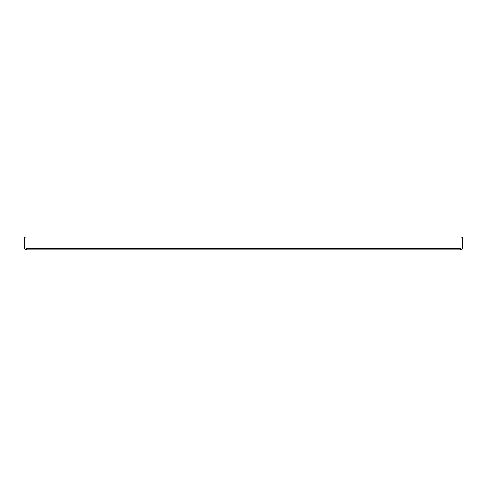 <?xml version="1.0" encoding="UTF-8"?>
<svg xmlns="http://www.w3.org/2000/svg" width="487" height="487" viewBox="0 0 487 487"><rect width="100%" height="100%" fill="white"/><g stroke="black" fill="none" stroke-linecap="round" stroke-linejoin="round"><path stroke-width="0.73" d="M462.65 237.181L462.65 247.408L462.65 237.181L461.049 237.181L461.049 247.408A0.81 0.81 0 0 1 460.239 248.218L460.239 249.819L26.761 249.819A2.411 2.411 0 0 1 24.35 247.408L24.35 237.181L25.951 237.181L25.951 247.408A0.81 0.81 0 0 0 26.761 248.218A0.81 0.81 0 0 1 25.951 247.408M462.65 247.408A2.411 2.411 0 0 1 460.239 249.819M26.761 249.819L26.761 248.218L460.239 248.218A0.81 0.81 0 0 0 461.049 247.408"/></g></svg>
